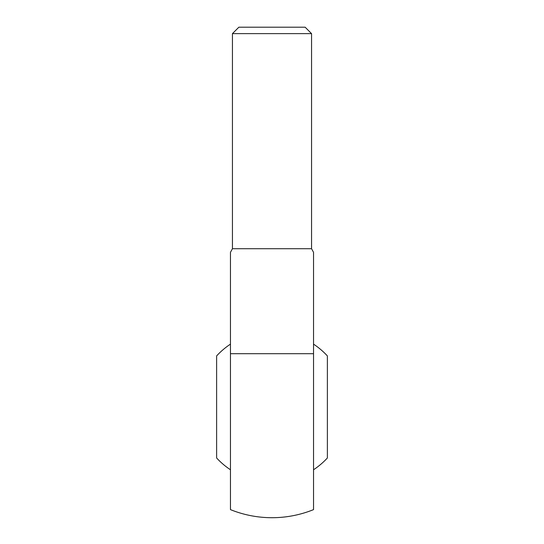 <?xml version="1.0" encoding="UTF-8"?>
<svg xmlns="http://www.w3.org/2000/svg" width="544" height="544" viewBox="0 0 544 544"><rect width="100%" height="100%" fill="white"/><g stroke="black" fill="none" stroke-linecap="round" stroke-linejoin="round"><path stroke-width="0.82" d="M232.444 33.626L238.864 27.2L305.136 27.2L311.556 33.626L232.444 33.626L232.444 248.717L311.556 248.717L313.534 252.328L313.534 318.342M272 353.695L313.534 353.695L313.534 252.328L313.534 509.626A110.758 110.758 0 0 1 230.466 509.626L230.466 353.695L272 353.695M230.466 318.342L230.466 252.328L232.444 248.717M230.466 353.695L230.466 252.328L230.466 353.695M230.466 344.134A75.303 75.303 0 0 0 216.621 355.919L216.621 457.98A75.303 75.303 0 0 0 230.466 469.764M313.534 469.764A75.303 75.303 0 0 0 327.379 457.98L327.379 355.919A75.303 75.303 0 0 0 313.534 344.134M311.556 33.626L311.556 248.717"/></g></svg>
